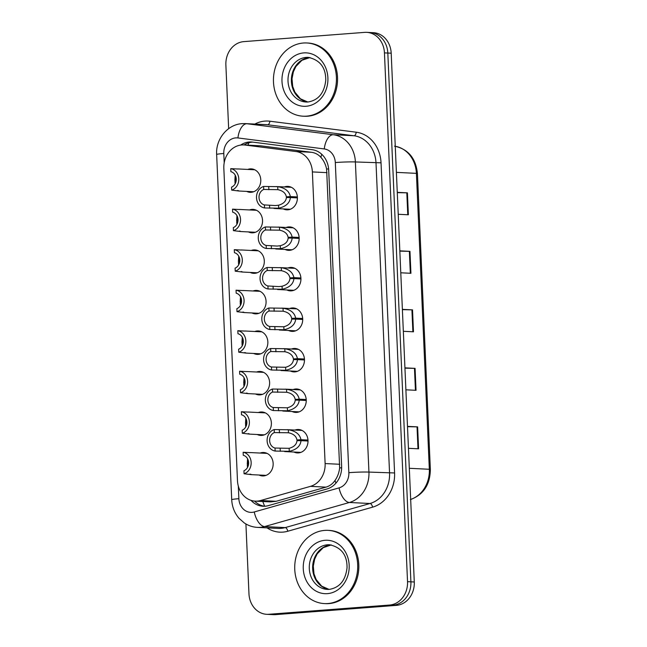 <?xml version="1.0" encoding="UTF-8"?>
<svg xmlns="http://www.w3.org/2000/svg" width="647" height="647" viewBox="0 0 647 647"><rect width="100%" height="100%" fill="white"/><g stroke="black" fill="none" stroke-linecap="round" stroke-linejoin="round"><path stroke-width="0.97" d="M286.136 227.469A11.735 10.077 92.8 0 1 288.578 226.927A11.735 10.077 92.8 0 1 289.67 226.911A11.735 10.077 92.8 0 1 299.173 238.492A11.735 10.077 92.8 0 1 289.605 250.332A11.735 10.077 92.8 0 1 288.513 250.349A11.735 10.077 92.8 0 1 285.044 249.443M287.899 267.987A11.735 10.077 92.8 0 1 290.349 267.446A11.735 10.077 92.8 0 1 291.441 267.429A11.735 10.077 92.8 0 1 300.944 279.011A11.735 10.077 92.8 0 1 291.368 290.851A11.735 10.077 92.8 0 1 290.285 290.867A11.735 10.077 92.8 0 1 286.815 289.961M289.67 308.506A11.735 10.077 92.8 0 1 292.12 307.964A11.735 10.077 92.8 0 1 293.212 307.948A11.735 10.077 92.8 0 1 302.715 319.529A11.735 10.077 92.8 0 1 293.14 331.369A11.735 10.077 92.8 0 1 292.048 331.377A11.735 10.077 92.8 0 1 288.586 330.48M291.441 349.024A11.735 10.077 92.8 0 1 293.892 348.482A11.735 10.077 92.8 0 1 294.975 348.466A11.735 10.077 92.8 0 1 304.478 360.047A11.735 10.077 92.8 0 1 294.911 371.888A11.735 10.077 92.8 0 1 293.819 371.896A11.735 10.077 92.8 0 1 290.357 370.99M293.212 389.543A11.735 10.077 92.8 0 1 295.655 389.001A11.735 10.077 92.8 0 1 296.747 388.984A11.735 10.077 92.8 0 1 306.249 400.566A11.735 10.077 92.8 0 1 296.682 412.406A11.735 10.077 92.8 0 1 295.59 412.414A11.735 10.077 92.8 0 1 292.12 411.508M294.975 430.061A11.735 10.077 92.8 0 1 297.426 429.519A11.735 10.077 92.8 0 1 298.518 429.503A11.735 10.077 92.8 0 1 308.021 441.084A11.735 10.077 92.8 0 1 298.445 452.916A11.735 10.077 92.8 0 1 297.361 452.932A11.735 10.077 92.8 0 1 293.892 452.027M284.365 186.951A11.735 10.077 92.8 0 1 286.815 186.409A11.735 10.077 92.8 0 1 287.899 186.393A11.735 10.077 92.8 0 1 297.402 197.974A11.735 10.077 92.8 0 1 287.834 209.814A11.735 10.077 92.8 0 1 286.742 209.83A11.735 10.077 92.8 0 1 283.281 208.924M249.507 209.952A11.735 10.077 92.8 0 1 251.958 209.402A11.735 10.077 92.8 0 1 253.05 209.385A11.735 10.077 92.8 0 1 262.545 220.967A11.735 10.077 92.8 0 1 252.977 232.807A11.735 10.077 92.8 0 1 251.885 232.823A11.735 10.077 92.8 0 1 248.424 231.917M251.279 250.462A11.735 10.077 92.8 0 1 253.721 249.92A11.735 10.077 92.8 0 1 254.813 249.904A11.735 10.077 92.8 0 1 264.316 261.485A11.735 10.077 92.8 0 1 254.748 273.325A11.735 10.077 92.8 0 1 253.656 273.341A11.735 10.077 92.8 0 1 250.187 272.436M253.05 290.98A11.735 10.077 92.8 0 1 255.492 290.438A11.735 10.077 92.8 0 1 256.584 290.422A11.735 10.077 92.8 0 1 266.087 302.003A11.735 10.077 92.8 0 1 256.519 313.844A11.735 10.077 92.8 0 1 255.428 313.86A11.735 10.077 92.8 0 1 251.958 312.954M254.813 331.499A11.735 10.077 92.8 0 1 257.263 330.957A11.735 10.077 92.8 0 1 258.355 330.94A11.735 10.077 92.8 0 1 267.858 342.522A11.735 10.077 92.8 0 1 258.282 354.362A11.735 10.077 92.8 0 1 257.191 354.378A11.735 10.077 92.8 0 1 253.729 353.472M256.584 372.017A11.735 10.077 92.8 0 1 259.035 371.475A11.735 10.077 92.8 0 1 260.126 371.459A11.735 10.077 92.8 0 1 269.621 383.04A11.735 10.077 92.8 0 1 260.054 394.88A11.735 10.077 92.8 0 1 258.962 394.896A11.735 10.077 92.8 0 1 255.5 393.991M258.355 412.535A11.735 10.077 92.8 0 1 260.798 411.993A11.735 10.077 92.8 0 1 261.889 411.977A11.735 10.077 92.8 0 1 271.392 423.559A11.735 10.077 92.8 0 1 261.825 435.399A11.735 10.077 92.8 0 1 260.733 435.415A11.735 10.077 92.8 0 1 257.263 434.509M260.118 453.054A11.735 10.077 92.8 0 1 262.569 452.512A11.735 10.077 92.8 0 1 263.661 452.496A11.735 10.077 92.8 0 1 273.163 464.077A11.735 10.077 92.8 0 1 263.596 475.917A11.735 10.077 92.8 0 1 262.504 475.933A11.735 10.077 92.8 0 1 259.035 475.027M247.736 169.433A11.735 10.077 92.8 0 1 250.187 168.883A11.735 10.077 92.8 0 1 251.279 168.867A11.735 10.077 92.8 0 1 260.781 180.448A11.735 10.077 92.8 0 1 251.206 192.288A11.735 10.077 92.8 0 1 250.122 192.305A11.735 10.077 92.8 0 1 246.653 191.399M255.258 501.142L270.64 501.902L276.132 501.296L326.023 487.126C329.744 486.01 332.736 483.786 335 480.462C337.524 476.879 339.077 472.698 339.651 467.918L326.606 169.045C325.611 164.362 323.71 160.472 320.896 157.367C318.356 154.496 315.194 152.797 311.401 152.28L260.612 145.81L243.798 144.936A21.998 18.892 -87.2 0 0 241.752 144.96A21.998 18.892 -87.2 0 0 223.838 168.349L237.473 480.616A21.998 18.892 -87.2 0 0 255.258 501.142A21.998 18.892 -87.2 0 0 260.571 500.527L310.455 486.358A21.998 18.892 -87.2 0 0 325.118 463.559L312.38 171.924A21.998 18.892 -87.2 0 0 295.841 151.503L245.051 145.041A21.998 18.892 -87.2 0 0 243.798 144.936M228.65 128.664L225.876 65.007A21.998 18.892 92.8 0 1 243.798 41.626L364.609 32.374A21.998 18.892 92.8 0 1 366.655 32.35A21.998 18.892 92.8 0 1 384.447 52.876L407.529 581.653A21.998 18.892 92.8 0 1 389.615 605.042L268.796 614.286L272.169 614.456A21.998 18.892 92.8 0 1 270.131 614.48A21.998 18.892 92.8 0 0 272.169 614.456L392.988 605.212L272.169 614.456L275.549 614.626A21.998 18.892 92.8 0 1 273.503 614.65L266.75 614.318A21.998 18.892 92.8 0 1 248.966 593.792L245.917 523.965M407.529 581.653L410.902 581.823A21.998 18.892 92.8 0 1 392.988 605.212A21.998 18.892 92.8 0 0 410.902 581.823L387.82 53.038L410.902 581.823L414.282 581.993A21.998 18.892 92.8 0 1 396.36 605.374L275.549 614.626M366.655 32.35L370.027 32.52A21.998 18.892 92.8 0 1 387.82 53.038A21.998 18.892 92.8 0 0 370.027 32.52L373.4 32.682A21.998 18.892 92.8 0 1 391.192 53.208L414.282 581.993M407.489 426.381L417.63 426.883L418.585 448.824L408.443 448.322M399.822 250.85L409.963 251.351L410.926 273.293L400.784 272.791M397.266 192.345L407.416 192.846L408.37 214.788L398.228 214.286M404.933 367.868L415.075 368.369L416.037 390.311L405.887 389.809M402.377 309.363L412.519 309.864L413.482 331.806L403.332 331.304M402.394 309.646L412.519 309.864M404.941 368.151L415.075 368.369M397.282 192.628L407.416 192.846M399.838 251.133L409.963 251.351M407.497 426.664L417.63 426.883M251.028 500.366A21.998 18.892 -87.2 0 0 263.038 506.245A21.998 18.892 -87.2 0 0 268.343 505.639L326.961 488.986A21.998 18.892 -87.2 0 0 341.624 466.188L328.692 170.096A21.998 18.892 -87.2 0 0 312.153 149.683L252.476 142.089A21.998 18.892 -87.2 0 0 251.222 141.976A21.998 18.892 -87.2 0 0 249.184 142.008A21.998 18.892 -87.2 0 0 240.676 145.082M244.097 144.944A21.998 18.892 92.8 0 1 252.176 142.154A21.998 18.892 92.8 0 1 252.734 142.122M268.796 614.286A21.998 18.892 92.8 0 1 266.75 614.318M264.542 506.253A21.998 18.892 92.8 0 1 254.578 501.093M237.95 169.013L230.753 168.641A10.999 9.446 -87.2 0 1 238.767 178.807A10.999 9.446 -87.2 0 1 231.691 190.129L238.452 190.954L237.627 190.461M235.201 175.143L234.869 180.513L236.179 180.578M236.106 181.087L235.969 181.702M230.753 168.641L230.882 171.649A8.063 6.931 92.8 0 1 236.244 179.001A8.063 6.931 92.8 0 1 231.561 187.12L231.691 190.129M235.929 181.079L234.918 181.475L235.144 183.805M234.869 180.513L236.204 180.392M236.018 177.31L235.896 180.376M238.905 190.954L238.436 190.63M297.402 197.901L290.398 197.553C289.791 203.029 285.877 206.579 278.655 208.205L264.526 207.946A10.999 9.446 -87.2 0 1 256.511 197.78A10.999 9.446 -87.2 0 1 263.588 186.449L277.717 186.66C285.06 187.856 289.274 191.164 290.357 196.591L297.369 196.939M297.394 197.384L286.354 196.842C285.65 193.105 282.82 190.711 277.846 189.66L263.717 189.458A8.063 6.931 92.8 0 0 259.026 197.586A8.063 6.931 92.8 0 0 264.388 204.937L275.404 205.552L278.525 205.204C283.394 203.87 286.006 201.314 286.378 197.545L290.398 197.553M286.354 196.842L290.357 196.591M263.588 186.449L263.717 189.458M264.388 204.937L264.526 207.946M306.532 116.153A36.661 31.493 92.8 0 1 303.128 116.201A36.661 31.493 92.8 0 1 273.438 80.01A36.661 31.493 92.8 0 1 303.338 43.017A36.661 31.493 92.8 0 1 306.751 42.969A36.661 31.493 92.8 0 1 336.44 79.16A36.661 31.493 92.8 0 1 306.532 116.153M306.751 42.969L307.875 43.026A36.661 31.493 92.8 0 1 337.564 79.217A36.661 31.493 92.8 0 1 307.657 116.209A36.661 31.493 92.8 0 1 304.252 116.258L303.128 116.201M239.713 209.531L232.524 209.159A10.999 9.446 -87.2 0 1 240.53 219.325A10.999 9.446 -87.2 0 1 233.462 230.647L240.223 231.472L239.398 230.979M236.964 215.661L236.64 221.031L237.95 221.096M237.87 221.606L237.74 222.22M232.524 209.159L232.653 212.167A8.063 6.931 92.8 0 1 238.015 219.519A8.063 6.931 92.8 0 1 233.324 227.639L233.462 230.647M237.692 221.597L236.681 221.994L236.915 224.323M236.64 221.031L237.975 220.91M237.781 217.829L237.667 220.894M240.676 231.472L240.207 231.149M241.485 250.049L234.287 249.677A10.999 9.446 -87.2 0 1 242.302 259.843A10.999 9.446 -87.2 0 1 235.225 271.166L241.986 271.991L241.161 271.489M238.735 256.18L238.411 261.55L239.722 261.614M239.641 262.124L239.511 262.739M234.287 249.677L234.424 252.686A8.063 6.931 92.8 0 1 239.786 260.037A8.063 6.931 92.8 0 1 235.096 268.157L235.225 271.166M239.463 262.116L238.452 262.512L238.686 264.841M238.411 261.55L239.738 261.428M239.552 258.347L239.43 261.412M242.447 271.991L241.978 271.667M243.256 290.568L236.058 290.196A10.999 9.446 -87.2 0 1 244.073 300.362A10.999 9.446 -87.2 0 1 236.996 311.684L243.757 312.509L242.932 312.008M240.506 296.698L240.183 302.068L241.493 302.133M241.412 302.642L241.274 303.257M236.058 290.196L236.187 293.204A8.063 6.931 92.8 0 1 241.557 300.556A8.063 6.931 92.8 0 1 236.867 308.676L236.996 311.684M241.234 302.634L240.223 303.022L240.449 305.36M240.183 302.068L241.509 301.947M241.323 298.865L241.202 301.931M244.21 312.501L243.741 312.186M245.027 331.078L237.829 330.714A10.999 9.446 -87.2 0 1 245.836 340.88A10.999 9.446 -87.2 0 1 238.767 352.203L245.528 353.027L244.703 352.526M242.269 337.216L241.946 342.587L243.256 342.651M243.183 343.161L243.046 343.775M237.829 330.714L237.959 333.723A8.063 6.931 92.8 0 1 243.321 341.074A8.063 6.931 92.8 0 1 238.638 349.194L238.767 352.203M243.005 343.153L241.994 343.541L242.221 345.878M241.946 342.587L243.28 342.465M243.094 339.384L242.973 342.449M245.981 353.019L245.512 352.704M299.173 238.419L292.169 238.072C291.562 243.547 287.64 247.097 280.426 248.723L266.289 248.464A10.999 9.446 -87.2 0 1 258.282 238.29A10.999 9.446 -87.2 0 1 265.351 226.968L279.488 227.178C286.823 228.375 291.037 231.683 292.129 237.109L299.14 237.457M299.165 237.902L288.117 237.36C287.422 233.624 284.583 231.23 279.617 230.178L265.488 229.976A8.063 6.931 92.8 0 0 260.798 238.104A8.063 6.931 92.8 0 0 266.16 245.456L277.175 246.07L280.297 245.723C285.157 244.388 287.778 241.832 288.15 238.064L292.169 238.072M288.117 237.36L292.129 237.109M265.351 226.968L265.488 229.976M266.16 245.456L266.289 248.464M300.944 278.938L293.94 278.59C293.326 284.065 289.411 287.616 282.197 289.241L268.06 288.983A10.999 9.446 -87.2 0 1 260.054 278.808A10.999 9.446 -87.2 0 1 267.122 267.486L281.251 267.696C288.594 268.893 292.808 272.201 293.892 277.628L300.904 277.975M300.928 278.42L289.888 277.878C289.185 274.134 286.354 271.748 281.38 270.697L267.251 270.495A8.063 6.931 92.8 0 0 262.569 278.622A8.063 6.931 92.8 0 0 267.931 285.974L278.938 286.589L282.06 286.241C286.928 284.906 289.549 282.351 289.921 278.582L293.94 278.59M289.888 277.878L293.892 277.628M267.122 267.486L267.251 270.495M267.931 285.974L268.06 288.983M302.715 319.456L295.703 319.108C295.097 324.584 291.182 328.134 283.96 329.76L269.831 329.501A10.999 9.446 -87.2 0 1 261.817 319.327A10.999 9.446 -87.2 0 1 268.893 308.004L283.022 308.215C290.366 309.412 294.579 312.719 295.663 318.146L302.675 318.494M302.699 318.939L291.66 318.397C290.956 314.652 288.125 312.266 283.151 311.215L269.023 311.013A8.063 6.931 92.8 0 0 264.332 319.141A8.063 6.931 92.8 0 0 269.702 326.492L283.831 326.759C288.699 325.425 291.32 322.869 291.692 319.1L295.703 319.108M291.66 318.397L295.663 318.146M268.893 308.004L269.023 311.013M269.702 326.492L269.831 329.501M327.811 603.538A36.661 31.493 92.8 0 1 324.406 603.586A36.661 31.493 92.8 0 1 294.717 567.395A36.661 31.493 92.8 0 1 324.624 530.403A36.661 31.493 92.8 0 1 328.029 530.354A36.661 31.493 92.8 0 1 357.718 566.546A36.661 31.493 92.8 0 1 327.811 603.538M328.029 530.354L329.153 530.411A36.661 31.493 92.8 0 1 358.842 566.602A36.661 31.493 92.8 0 1 328.943 603.594A36.661 31.493 92.8 0 1 325.53 603.643L324.406 603.586M246.79 371.596L239.6 371.224A10.999 9.446 -87.2 0 1 247.607 381.398A10.999 9.446 -87.2 0 1 240.538 392.721L247.3 393.546L246.475 393.044M244.04 377.735L243.717 383.105L245.027 383.17M244.946 383.679L244.817 384.294M239.6 371.224L239.73 374.241A8.063 6.931 92.8 0 1 245.092 381.593A8.063 6.931 92.8 0 1 240.401 389.712L240.538 392.721M244.768 383.671L243.757 384.059L243.992 386.396M243.717 383.105L245.051 382.984M244.857 379.902L244.736 382.967M247.752 393.538L247.283 393.222M248.561 412.115L241.363 411.743A10.999 9.446 -87.2 0 1 249.378 421.917A10.999 9.446 -87.2 0 1 242.302 433.239L249.063 434.064L248.238 433.563M245.811 418.253L245.488 423.623L246.798 423.688M246.717 424.197L246.588 424.812M241.363 411.743L241.501 414.759A8.063 6.931 92.8 0 1 246.863 422.111A8.063 6.931 92.8 0 1 242.172 430.231L242.302 433.239M246.539 424.189L245.528 424.578L245.763 426.915M245.488 423.623L246.814 423.502M246.628 420.421L246.507 423.486M249.524 434.056L249.055 433.741M250.332 452.633L243.135 452.261A10.999 9.446 -87.2 0 1 251.149 462.435A10.999 9.446 -87.2 0 1 244.073 473.758L250.834 474.583L250.009 474.081M247.583 458.772L247.259 464.142L248.561 464.206M248.488 464.716L248.351 465.322M243.135 452.261L243.264 455.27A8.063 6.931 92.8 0 1 248.626 462.629A8.063 6.931 92.8 0 1 243.943 470.749L244.073 473.758M248.311 464.708L247.3 465.096L247.526 467.433M247.259 464.142L248.585 464.02M248.399 460.939L248.278 464.004M251.287 474.574L250.818 474.259M304.478 359.967L297.474 359.627C296.868 365.102 292.954 368.653 285.731 370.278L271.603 370.019A10.999 9.446 -87.2 0 1 263.588 359.845A10.999 9.446 -87.2 0 1 270.664 348.523L284.793 348.733C292.137 349.93 296.35 353.238 297.434 358.664L304.446 359.012M304.47 359.457L293.423 358.915C292.727 355.171 289.888 352.777 284.923 351.733L270.794 351.531A8.063 6.931 92.8 0 0 266.103 359.651A8.063 6.931 92.8 0 0 271.465 367.011L285.602 367.278C290.463 365.935 293.083 363.388 293.455 359.611L297.474 359.627M293.423 358.915L297.434 358.664M270.664 348.523L270.794 351.531M271.465 367.011L271.603 370.019M306.249 400.485L299.246 400.145C298.631 405.62 294.717 409.171 287.503 410.796L273.366 410.538A10.999 9.446 -87.2 0 1 265.359 400.364A10.999 9.446 -87.2 0 1 272.427 389.041L286.556 389.251C293.9 390.448 298.113 393.756 299.205 399.183L306.217 399.531M306.241 399.975L295.194 399.434C294.498 395.689 291.66 393.295 286.694 392.252L272.557 392.05A8.063 6.931 92.8 0 0 267.874 400.169A8.063 6.931 92.8 0 0 273.236 407.529L287.373 407.796C292.234 406.453 294.854 403.906 295.226 400.129L299.246 400.145M295.194 399.434L299.205 399.183M272.427 389.041L272.557 392.05M273.236 407.529L273.366 410.538M308.021 441.003L301.017 440.664C300.402 446.139 296.488 449.689 289.274 451.315L275.137 451.056A10.999 9.446 -87.2 0 1 267.122 440.882A10.999 9.446 -87.2 0 1 274.199 429.559L288.327 429.77C295.671 430.967 299.885 434.274 300.968 439.701L307.98 440.049M308.004 440.494L296.965 439.952C296.261 436.207 293.431 433.813 288.457 432.77L274.328 432.568A8.063 6.931 92.8 0 0 269.645 440.688A8.063 6.931 92.8 0 0 275.007 448.047L289.136 448.314C294.005 446.972 296.625 444.424 296.997 440.647L301.017 440.664M296.965 439.952L300.968 439.701M274.199 429.559L274.328 432.568M275.007 448.047L275.137 451.056M260.612 145.81L245.051 145.041M264.712 506.245A21.998 10.813 -105.9 0 1 262.828 501.514M328.611 168.907A21.998 1.213 177.5 0 0 326.606 169.045M320.896 157.367A21.998 11.242 -82.7 0 1 321.737 154.269M341.64 467.781A21.998 1.213 177.5 0 0 339.651 467.918M248.011 145.138A21.998 11.242 -82.7 0 1 248.836 142.761M335.947 483.131A21.998 10.813 -105.9 0 1 335 480.462M311.401 152.28L295.841 151.503M327.026 172.644L312.38 171.924M339.764 464.279L325.118 463.559M326.023 487.126L310.455 486.358M276.132 501.296L260.571 500.527M396.393 172.369L416.401 173.364A7.335 0.404 -2.5 0 1 417.436 173.525L430.352 469.439A7.335 0.404 177.5 0 0 429.325 469.277L416.401 173.364A29.325 25.193 -87.2 0 0 395.26 146.279M410.675 499.411A29.325 25.193 -87.2 0 0 429.325 469.277L409.316 468.291M391.192 53.208L384.447 52.876M396.36 605.374L389.615 605.042M412.883 331.774L411.921 309.84M410.327 273.26L409.373 251.335M407.772 214.755L406.817 192.822M415.439 390.287L414.476 368.353M417.994 448.792L417.032 426.858M238.314 486.091L238.864 498.691A14.663 12.592 -87.2 0 0 252.095 512.359A14.663 12.592 -87.2 0 0 254.271 511.963L339.077 487.878A14.663 12.592 -87.2 0 0 348.846 472.674L335.308 162.543A14.663 12.592 -87.2 0 0 324.276 148.939L237.934 137.948A14.663 12.592 -87.2 0 0 235.743 137.892A14.663 12.592 -87.2 0 0 223.797 153.485L224.202 162.785M237.934 137.948A14.663 7.489 -82.7 0 1 246.992 123.747A29.325 25.193 92.8 0 0 245.326 123.601L242.124 123.642C227.332 124.459 215.605 139.348 216.648 154.496A14.663 0.809 -2.5 0 1 223.797 153.485M254.861 124.07A32.997 28.339 92.8 0 1 264.938 121.094A32.997 28.339 92.8 0 1 269.88 121.215A3.664 1.876 97.3 0 1 267.615 124.766L246.992 123.747L333.334 134.738A29.325 25.193 92.8 0 1 355.389 161.952L368.936 472.084A29.325 25.193 92.8 0 1 349.396 502.484L264.583 526.577A29.325 25.193 92.8 0 1 260.231 527.354A29.325 25.193 92.8 0 1 257.506 527.394L278.129 528.413A29.325 25.193 -87.2 0 0 280.855 528.373A29.325 25.193 -87.2 0 0 285.206 527.596L370.019 503.503A29.325 25.193 -87.2 0 0 389.559 473.103L376.012 162.971A29.325 25.193 -87.2 0 0 353.958 135.757L267.615 124.766A29.325 25.193 -87.2 0 0 265.949 124.62L245.326 123.601M269.88 121.215L356.222 132.206A32.997 28.339 92.8 0 1 381.034 162.826L394.581 472.957A32.997 28.339 92.8 0 1 372.591 507.159L287.786 531.244A3.664 1.804 74.1 0 0 285.206 527.596L264.583 526.577A14.663 7.214 -105.9 0 1 254.271 511.963M287.786 531.244A32.997 28.339 92.8 0 1 267.033 527.863M324.276 148.939A14.663 7.489 -82.7 0 1 333.334 134.738L353.958 135.757A3.664 1.876 97.3 0 0 356.222 132.206M335.308 162.543A14.663 0.809 -2.5 0 1 355.389 161.952L381.034 162.826M339.077 487.878A14.663 7.214 -105.9 0 0 349.396 502.484L370.019 503.503A3.664 1.804 74.1 0 1 372.591 507.159M348.846 472.674A14.663 0.809 -2.5 0 1 368.936 472.084L394.581 472.957M216.648 154.496L231.715 499.702A14.663 0.809 -2.5 0 1 238.864 498.691M269.532 205.188L269.67 208.197M278.525 205.204L278.655 208.205M277.717 186.66L277.846 189.66M268.723 186.708L268.861 189.717M307.891 102.008A22.346 19.2 92.8 0 1 306.088 102.016A22.346 19.2 92.8 0 1 287.988 79.953A22.346 19.2 92.8 0 1 306.217 57.405A22.346 19.2 92.8 0 1 308.296 57.373C320.111 60.017 325.934 67.684 325.748 80.374C324.268 93.063 318.356 100.269 308.021 101.991L306.088 102.016M306.104 106.262A26.745 22.977 92.8 0 1 281.987 81.344A26.745 22.977 92.8 0 1 303.775 52.9A26.745 22.977 92.8 0 1 327.892 77.826A26.745 22.977 92.8 0 1 306.104 106.262M307.746 102.008A22.346 19.2 92.8 0 1 291.385 79.12A22.346 19.2 92.8 0 1 309.589 57.567A22.346 19.2 92.8 0 1 309.945 57.551M271.303 245.706L271.433 248.715M280.297 245.723L280.426 248.723M279.488 227.178L279.617 230.178M270.495 227.226L270.624 230.235M273.074 286.225L273.204 289.233M282.06 286.241L282.197 289.241M281.251 267.696L281.38 270.697M272.266 267.745L272.395 270.753M274.838 326.743L274.975 329.752M283.831 326.759L283.96 329.76M283.022 308.215L283.151 311.215M274.037 308.263L274.166 311.272M329.169 589.393A22.346 19.2 92.8 0 1 327.366 589.401A22.346 19.2 92.8 0 1 309.266 567.338A22.346 19.2 92.8 0 1 327.495 544.79A22.346 19.2 92.8 0 1 329.574 544.758C341.39 547.402 347.213 555.069 347.035 567.759C345.547 580.448 339.643 587.654 329.299 589.377L327.366 589.401M327.382 593.647A26.745 22.977 92.8 0 1 303.265 568.729A26.745 22.977 92.8 0 1 325.053 540.294A26.745 22.977 92.8 0 1 349.17 565.211A26.745 22.977 92.8 0 1 327.382 593.647M331.256 544.936L323.233 547.661L317.2 553.84L314.652 559.145L313.302 566.157L313.989 573.816L316.189 579.607L321.696 586.174L329.056 589.393A22.346 19.2 92.8 0 1 312.663 566.505A22.346 19.2 92.8 0 1 330.868 544.96A22.346 19.2 92.8 0 1 331.224 544.936M276.609 367.261L276.738 370.27M285.602 367.278L285.731 370.278M284.793 348.733L284.923 351.733M275.8 348.782L275.937 351.79M278.38 407.78L278.509 410.788M287.373 407.796L287.503 410.796M286.556 389.251L286.694 392.252M277.571 389.3L277.7 392.308M280.151 448.298L280.28 451.307M289.136 448.314L289.274 451.315M288.327 429.77L288.457 432.77M279.342 429.81L279.472 432.827M430.352 469.439C430.118 484.708 423.453 494.769 410.376 499.613M394.492 146.157C408.168 149.053 415.819 158.175 417.436 173.525M231.715 499.702C232.079 506.819 234.529 513.031 239.058 518.336L244.259 522.93C248.286 525.639 252.702 527.127 257.506 527.394M237.756 168.94L254.74 169.773M238.727 191.002L253.656 191.747M273.98 208.463L290.285 209.264M276.439 186.562L291.368 187.298M309.978 57.551L301.955 60.276L295.922 66.455L293.374 71.76L292.015 78.772L292.703 86.431L294.911 92.222L300.418 98.789L307.778 102.008M239.527 209.45L256.511 210.291M240.49 231.521L255.428 232.265M241.299 249.968L258.282 250.81M242.261 272.039L257.199 272.783M243.062 290.487L260.054 291.328M244.032 312.558L258.962 313.302M244.833 331.005L261.817 331.846M245.803 353.076L260.733 353.82M275.751 248.982L292.048 249.782M278.202 227.081L293.14 227.817M277.514 289.5L293.819 290.301M279.973 267.599L294.911 268.335M279.286 330.019L295.59 330.819M281.744 308.118L296.674 308.854M246.604 371.524L263.588 372.365M247.566 393.594L262.504 394.338M248.375 412.042L265.359 412.883M249.338 434.113L264.267 434.849M250.138 452.56L267.13 453.401M251.109 474.631L266.038 475.367M281.057 370.537L297.361 371.338M283.515 348.636L298.445 349.372M282.828 411.055L299.124 411.856M285.278 389.154L300.216 389.89M284.591 451.566L300.895 452.374M287.05 429.665L301.979 430.409"/></g></svg>
